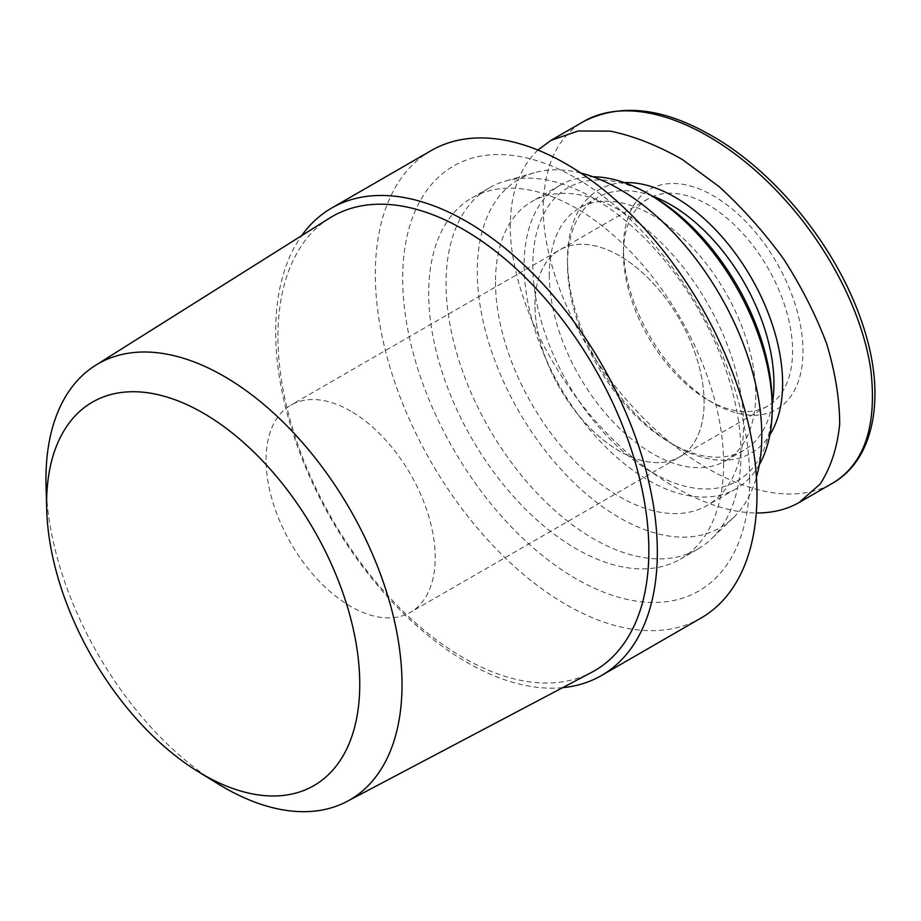 <?xml version="1.0" encoding="UTF-8"?>
<svg xmlns="http://www.w3.org/2000/svg" width="921" height="921" viewBox="0 0 921 921"><rect width="100%" height="100%" fill="white"/><g stroke="black" fill="none" stroke-linecap="round" stroke-linejoin="round"><path stroke-width="0.69" stroke-dasharray="4.61 3.45" d="M431.212 150.572A269.876 155.81 -120 0 0 375.319 274.124A269.876 155.81 -120 0 0 493.126 545.716A269.876 155.81 -120 0 0 701.088 618.014M749.659 478.667A245.343 141.65 60 0 1 489.431 501.91A245.343 141.65 60 0 1 489.431 154.947A245.343 141.65 60 0 1 749.659 478.667M562.593 687.676A269.876 155.81 60 0 1 371.428 577.985A269.876 155.81 60 0 1 275.678 331.652A269.876 155.81 60 0 1 301.639 235.684M329.43 218.196A262.266 151.424 -120 0 0 332.274 519.329A262.266 151.424 -120 0 0 591.639 672.353M46.05 485.689A251.778 145.368 -120 0 0 218.289 784.024M350.648 411.065A119.603 69.052 -120 0 0 290.84 405.136A119.603 69.052 -120 0 0 290.84 543.24A119.603 69.052 -120 0 0 410.444 612.304A119.603 69.052 -120 0 0 428.783 516.462A119.603 69.052 -120 0 0 350.648 411.065M619.545 255.819A119.603 69.052 -120 0 0 559.738 249.89A119.603 69.052 -120 0 0 559.738 387.994A119.603 69.052 -120 0 0 679.341 457.046A119.603 69.052 -120 0 0 697.681 361.216A119.603 69.052 -120 0 0 619.545 255.819M580.806 173.056A201.181 116.15 -120 0 0 534.192 172.78A201.181 116.15 -120 0 0 518.949 411.549A201.181 116.15 -120 0 0 733.346 517.74A201.181 116.15 -120 0 0 756.417 477.228M740.979 453.627A208.537 120.398 -120 0 0 659.471 254.277A208.537 120.398 -120 0 0 505.042 181.195A208.537 120.398 -120 0 0 489.247 187.896A208.537 120.398 -120 0 0 489.247 428.691A208.537 120.398 -120 0 0 697.784 549.1A208.537 120.398 -120 0 0 711.484 538.773A208.537 120.398 -120 0 0 740.979 453.627M723.63 463.643A208.537 120.398 -120 0 0 632.6 253.782A208.537 120.398 -120 0 0 471.897 197.911A208.537 120.398 -120 0 0 471.897 438.707A208.537 120.398 -120 0 0 680.435 559.116A208.537 120.398 -120 0 0 723.63 463.643M624.311 182.611A152.115 87.817 -120 0 0 567.497 259.319A152.115 87.817 -120 0 0 675.058 445.614A152.115 87.817 -120 0 0 769.887 434.77M772.201 404.273A145.978 84.283 60 0 1 743.708 450.346A145.978 84.283 60 0 1 670.718 443.116A145.978 84.283 60 0 1 567.497 264.327L567.497 259.319M567.497 264.327A145.978 84.283 60 0 1 597.729 197.508A145.978 84.283 60 0 1 651.872 195.851M537.887 150.054C519.709 167.541 510.499 192.95 510.246 226.267C510.338 284.451 542.319 359.086 592.065 417.155C641.891 475.121 706.096 512.594 756.279 512.985M549.284 274.849A145.978 84.283 -120 0 0 613.006 421.749A145.978 84.283 -120 0 0 725.495 460.857A145.978 84.283 -120 0 0 725.495 292.302A145.978 84.283 -120 0 0 579.516 208.019A145.978 84.283 -120 0 0 549.284 274.849M652.505 196.219A169.291 97.741 -120 0 0 532.799 265.329A169.291 97.741 -120 0 0 652.505 472.669A169.291 97.741 -120 0 0 772.201 403.548M759.318 464.691A175.416 101.275 60 0 1 735.879 488.867A175.416 101.275 60 0 1 600.699 441.861A175.416 101.275 60 0 1 524.13 265.329A175.416 101.275 60 0 1 560.452 185.029A175.416 101.275 60 0 1 593.112 176.809M495.498 281.861A175.416 101.275 -120 0 0 572.068 458.393A175.416 101.275 -120 0 0 707.247 505.387A175.416 101.275 -120 0 0 707.247 302.836A175.416 101.275 -120 0 0 531.831 201.549A175.416 101.275 -120 0 0 495.498 281.861M623.448 253.563A119.603 69.052 -120 0 0 708.019 400.048A119.603 69.052 -120 0 0 767.815 405.965A119.603 69.052 -120 0 0 767.815 267.861A119.603 69.052 -120 0 0 648.211 198.809A119.603 69.052 -120 0 0 623.448 253.563L623.448 247.553A126.96 73.3 60 0 1 713.222 195.724A126.96 73.3 60 0 1 802.997 351.223A126.96 73.3 60 0 1 713.222 403.053A126.96 73.3 60 0 1 623.448 247.553M534.963 304.644A119.603 69.052 60 0 1 559.738 249.89A119.603 69.052 60 0 1 679.341 318.942A119.603 69.052 60 0 1 679.341 457.046A119.603 69.052 60 0 1 587.172 425.007A119.603 69.052 60 0 1 534.963 304.644M830.028 484.653C771.925 515.323 676.544 467.81 609.909 379.337C570.928 328.624 542.93 261.529 543.183 207.225C544.173 165.619 557.424 137.183 582.924 121.906M648.211 198.809L290.84 405.136M767.815 405.965L410.444 612.304M534.192 172.78L505.042 181.195M733.346 517.74L711.484 538.773M489.247 187.896L471.897 197.911M697.784 549.1L680.435 559.116M670.718 443.116L675.058 445.614M597.729 197.508L579.516 208.019M743.708 450.346L725.495 460.857M560.452 185.029L531.831 201.549M735.879 488.867L707.247 505.387M708.019 400.048L713.222 403.053"/><path stroke-width="1.38" d="M601.448 675.542L701.088 618.014A269.876 155.81 -120 0 0 756.981 494.473A269.876 155.81 -120 0 0 639.186 222.87A269.876 155.81 -120 0 0 431.212 150.572L331.572 208.1A269.876 155.81 60 0 1 539.545 280.41A269.876 155.81 60 0 1 657.341 552.001A269.876 155.81 60 0 1 601.448 675.542A269.876 155.81 60 0 1 562.593 687.676M198.176 771.66L218.289 784.024A251.778 145.368 -120 0 0 347.09 801.42L591.639 672.353A262.266 151.424 -120 0 0 648.856 550.689A262.266 151.424 -120 0 0 532.499 284.773A262.266 151.424 -120 0 0 329.43 218.196L95.37 365.441A251.778 145.368 -120 0 0 46.05 485.689L46.695 509.29A221.42 127.835 60 0 1 200.674 411.641A221.42 127.835 60 0 1 359.754 684.245A221.42 127.835 60 0 1 198.176 771.66A221.42 127.835 60 0 1 46.695 509.29M301.639 235.684A269.876 155.81 60 0 1 331.572 208.1M347.09 801.42A251.778 145.368 -120 0 0 402.017 684.625A251.778 145.368 -120 0 0 290.311 429.359A251.778 145.368 -120 0 0 95.37 365.441M756.417 477.228A201.181 116.15 -120 0 0 761.794 435.598A201.181 116.15 -120 0 0 580.806 173.056M769.887 434.77A152.115 87.817 -120 0 0 751.11 277.509A152.115 87.817 -120 0 0 624.311 182.611M651.872 195.851A145.978 84.283 60 0 1 772.201 404.273M756.279 512.985C772.535 513.043 786.822 509.543 799.152 502.475L820.174 484.02C830.823 467.546 837.339 447.525 839.699 423.959C839.572 398.839 835.209 372.049 826.609 343.591C815.718 314.798 801.351 286.546 783.506 258.836C764.016 232.069 742.487 207.95 718.91 186.468L682.461 159.598C657.64 145.403 633.579 135.917 610.289 131.139L578.192 130.978L550.954 140.372L537.887 150.054M772.201 408.556L772.201 403.548A169.291 97.741 -120 0 0 652.505 196.219L648.165 193.721A175.416 101.275 60 0 1 772.201 408.556A175.416 101.275 60 0 1 759.318 464.691M593.112 176.809A175.416 101.275 60 0 1 648.165 193.721M582.924 121.906L583.891 121.342C636.043 91.513 720.452 127.374 786.004 200.928C827.611 247.219 862.148 310.861 870.782 369.632C877.264 425.951 864.508 463.827 832.515 483.283L830.028 484.653M583.707 121.445C619.476 103.451 660.725 107.423 707.466 133.395C773.824 169.015 843.095 251.606 867.029 338.813C872.279 357.889 874.927 376.09 874.95 393.417C874.938 406.898 873.396 419.354 870.31 430.798C863.691 455.009 851.096 472.496 832.515 483.283M799.163 502.475L832.124 483.444M550.942 140.372L583.902 121.342"/></g></svg>
